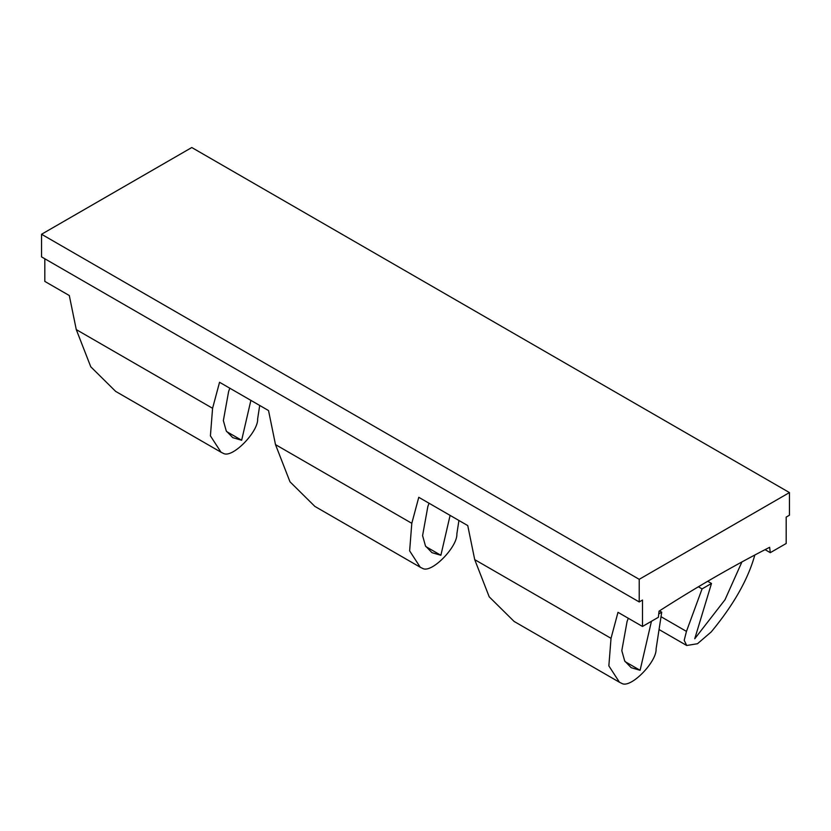 <?xml version="1.0" encoding="UTF-8"?>
<svg xmlns="http://www.w3.org/2000/svg" width="831" height="831" viewBox="0 0 831 831"><rect width="100%" height="100%" fill="white"/><g stroke="black" fill="none" stroke-linecap="round" stroke-linejoin="round"><path stroke-width="1.25" d="M642.488 626.46L642.488 600.055L639.216 601.945L639.216 579.321L789.45 492.575L789.45 515.21L786.188 517.09L786.188 543.495L770.285 552.667L769.631 547.307A1385.62 799.993 -60 0 0 659.035 611.159L658.381 617.277L642.488 626.46L617.994 612.322L611.024 638.333L474.719 559.637L467.749 525.576L418.772 497.302L411.802 523.312L275.497 444.616L268.527 410.556L219.55 382.281L212.58 408.291L76.275 329.595L69.305 295.535L44.812 281.397L44.812 258.773M250.879 400.365L241.655 440.253L226.624 431.58M241.655 440.253L232.742 437.646L226.25 430.925L223.362 420.6L228.629 391.463L229.834 388.212M212.58 408.291L210.409 435.849L221.025 452.22L223.487 453.435C232.472 458.535 258.462 431.746 257.641 418.886L259.698 405.455M639.216 601.945L41.55 256.883L41.55 234.259L639.216 579.321M789.45 492.575L191.784 147.523L41.55 234.259M658.744 613.912L661.715 612.198L656.085 648.928C656.905 661.777 630.916 688.577 621.931 683.477L619.469 682.261L608.853 665.891L611.024 638.333M458.92 520.476L456.863 533.907C457.684 546.767 431.694 573.556 422.709 568.456L420.247 567.241L409.631 550.87L411.802 523.312M661.715 612.198L659.45 610.889M651.442 621.287L640.099 670.295L625.068 661.621M450.101 515.386L440.877 555.274L425.846 546.601M640.099 670.295L631.186 667.688L624.694 660.967L621.806 650.642L627.073 621.505L628.278 618.254M440.877 555.274L431.964 552.667L425.472 545.946L422.584 535.621L427.851 506.484L429.056 503.233M770.285 552.667L765.071 549.655M754.818 555.025L754.725 555.368C747.973 579.508 733.472 605.03 711.201 631.944L697.479 643.724L686.718 645.49L684.193 640.317L686.458 631.394L702.06 588.899L711.492 583.455L694.747 638.748L724.985 599.774L741.917 561.953M711.492 583.455L707.711 581.274M702.06 588.899L698.393 586.79M686.458 631.394L661.019 616.706M619.469 682.261L514.098 621.432L489.21 596.824L474.719 559.637M420.247 567.241L314.876 506.411L289.988 481.803L275.497 444.616M221.025 452.22L115.654 391.391L90.766 366.783L76.275 329.595M686.718 645.5L659.056 629.534"/></g></svg>
